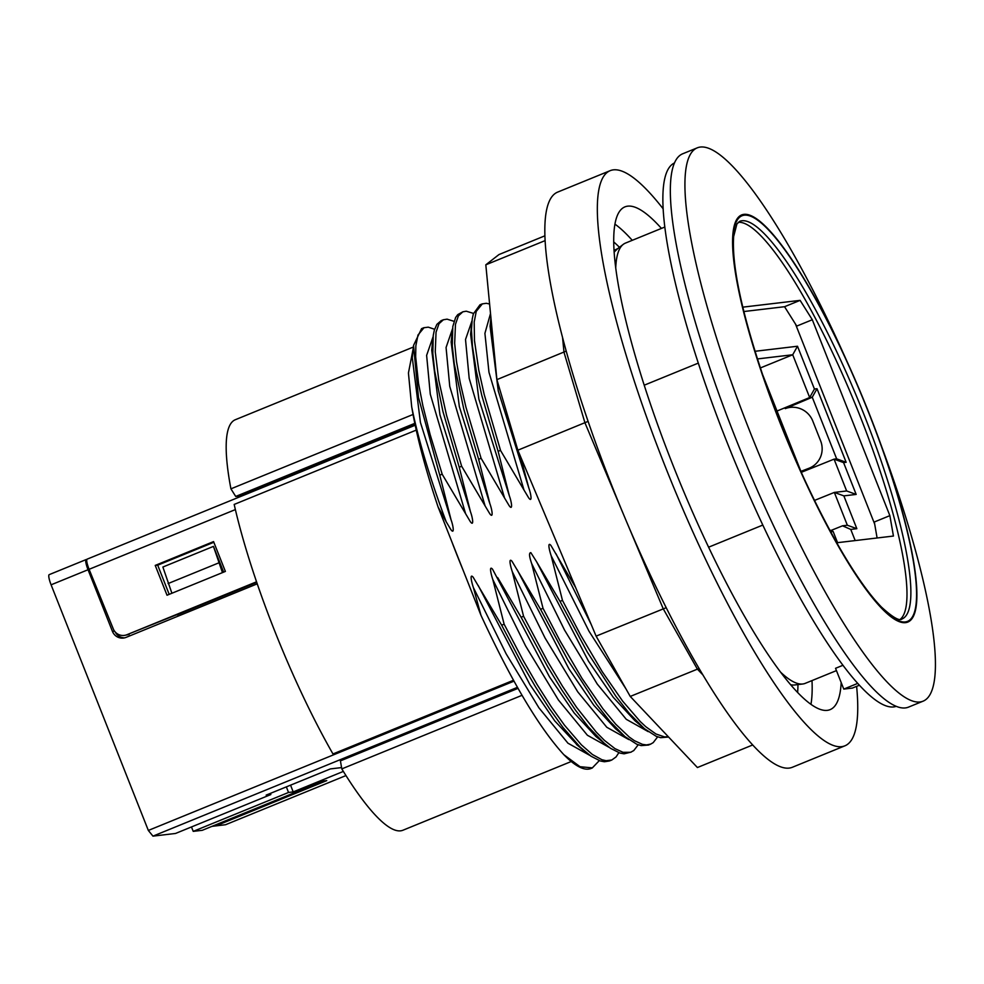 <?xml version="1.0" encoding="UTF-8"?>
<svg xmlns="http://www.w3.org/2000/svg" width="984" height="984" viewBox="0 0 984 984"><rect width="100%" height="100%" fill="white"/><g stroke="black" fill="none" stroke-linecap="round" stroke-linejoin="round"><path stroke-width="1.48" d="M414.977 424.227L239.001 496.059A198.141 38.831 67.8 0 0 239.063 496.416L415.051 424.571M239.063 496.416L239.309 497.031M896.276 706.327A293.466 57.502 -112.2 0 1 726.709 441.447A293.466 57.502 -112.2 0 1 674.446 162.963M699.095 668.468L630.24 696.438L697.41 767.532L752.735 744.949M666.217 607.694L596.107 636.131L630.24 696.438M588.088 421.386L517.855 450.205L596.107 636.131M566.194 351.116L496.895 379.639L517.855 450.205M545.087 240.625L485.813 264.819L496.895 379.639M544.878 235.828L498.974 254.561L485.813 264.819M610.117 170.687L557.608 192.126A310.6 60.86 67.8 0 0 618.665 502.689A310.6 60.86 67.8 0 0 792.415 767.249L844.924 745.811A310.6 60.86 -112.2 0 1 671.174 481.262A310.6 60.86 -112.2 0 1 610.117 170.687A310.6 60.86 -112.2 0 1 663.118 208.78M841.185 682.601A271.51 53.197 -112.2 0 1 830.139 709.624A271.51 53.197 -112.2 0 1 683.991 492.172A271.51 53.197 -112.2 0 1 624.902 206.886A271.51 53.197 -112.2 0 1 661.433 228.411M856.621 686.352A310.6 60.86 -112.2 0 1 844.924 745.811M343.305 759.697L451.226 715.22M345.962 775.564L225.545 824.727L212.003 826.339M49.311 574.619A10.713 2.103 67.8 0 0 49.2 574.644A10.713 2.103 67.8 0 0 51.094 584.816L148.338 830.447L152.95 836.142L517.436 687.336M152.95 836.142L175.533 833.46L270.821 794.568L266.16 795.109L330.403 768.91L341.583 767.581M343.354 771.419L293.183 791.911L288.521 792.464L193.233 831.369L202.298 830.299L323.109 781.038L326.762 780.607L215.914 825.859L215.533 824.899M451.287 715.38L517.83 688.025M177.058 614.569L126.887 634.729A10.713 10.492 83.2 0 1 113.258 628.85L89.101 569.306L235.373 509.589M87.232 559.133L87.121 559.158C86.211 560.154 86.875 563.524 89.101 569.306M801.013 471.619L808.012 468.938A21.427 20.947 54 0 0 812.722 466.391L813.633 465.727A21.427 20.947 -126 0 0 820.631 440.893L812.759 421.004A21.427 20.947 -126 0 0 785.293 408.618L812.255 397.228L836.646 458.839L846.154 462.296L817.028 388.705L812.255 397.228L809.672 397.536L777.028 411.029M813.633 465.727A21.427 20.947 -126 0 1 808.922 468.286L800.914 471.361M225.385 571.421L167.034 595.234L155.226 565.406L213.565 541.594L225.385 571.421M256.738 582.38L177.181 614.865M124.218 635.43L129.15 634.471M213.835 542.27L157.711 565.185L169.199 594.361M126.887 634.729L256.541 581.802M157.711 565.185L155.226 565.406M222.47 572.614L213.442 546.391L162.877 567.03L171.905 593.254M290.575 785.158L293.183 791.911M193.233 831.369L191.474 826.954M286.356 786.88L288.521 792.464M842.538 525.813L850.754 529.417L856.855 528.691L847.347 525.235L842.538 525.813L830.89 530.499M856.855 528.691L843.854 495.874L834.346 492.418L847.347 525.235M843.854 495.874L856.166 494.423L846.658 490.967L834.346 492.418L814.494 500.425M856.166 494.423L843.571 462.603L834.063 459.147L846.658 490.967M817.028 388.705L814.432 389.012L809.672 397.536L792.723 354.757L797.495 346.245L755.011 351.288M757.422 358.939L792.723 354.757L760.361 367.954M814.432 389.012L797.495 346.245M843.571 462.603L846.154 462.296M836.646 458.839L834.063 459.147L801.296 472.332M814.063 499.405L814.346 500.118M830.668 531.803L833.153 531.508L829.672 529.97M837.556 542.664L833.153 531.508M850.754 529.417L855.194 540.573M874.665 524.029L795.527 324.154M168.067 583.573L218.632 562.934M223.639 572.135L213.442 546.391M115.214 631.986A10.713 10.492 -96.8 0 0 124.611 637.841M114.538 631.138L112.447 631.384A10.713 10.492 -96.8 0 0 126.112 637.361L257.242 583.832M112.447 631.384L88.043 569.736A10.713 2.103 -112.2 0 1 86.149 559.564A10.713 2.103 -112.2 0 1 86.26 559.527L86.838 559.466M513.98 681.162L148.338 830.447M211.954 826.363L225.545 824.727M270.821 794.568L270.379 793.399M900.274 619.293A214.746 42.078 67.8 0 0 860.262 416.601A214.746 42.078 67.8 0 0 738.209 222.335M742.772 307.156L800.115 300.366L812.304 319.738L889.868 515.641L893.435 536.046L836.744 542.762M801.542 472.947L762.502 374.338M664.79 227.046L625.455 243.097A237.771 46.592 67.8 0 0 623.278 244.352L616.845 249.296A235.631 46.174 67.8 0 0 614.127 252.285M790.669 684.729A235.631 46.174 67.8 0 0 794.715 684.962L802.76 683.991A237.771 46.592 67.8 0 0 805.207 683.363L836.449 670.608M459.282 467.375L470.5 511.864C472.763 517.941 474.079 527.055 470.241 521.52L442.222 474.325M599.293 760.632L592.343 767.877L580.043 766.708L563.844 754.691C539.011 727.545 511.385 681.051 480.942 615.234L473.365 587.51C471.545 582.11 469.516 573.106 473.107 577.153L501.668 625.197L504.128 624.188L492.812 579.564C490.991 574.176 488.962 565.173 492.553 569.219L549.429 676.758L574.226 713.056L595.873 736.475L610.609 748.369L620.006 753.092L624.09 753.818L631.285 752.059M492.812 579.564L525.604 645.934L558.395 699.956L587.399 735.257L609.354 747.483M452.48 328.89L446.072 347.512L449.749 386.38L485.1 505.899L461.644 466.219L446.552 415.309L438.753 380.119L435.26 351.854L436.047 332.161L439.012 323.699L443.403 319.763L447.08 319.16L454.018 321.325M451.164 342.223L459.344 406.65L489.663 503.168M481.078 458.286L465.924 407.118L460.241 382.776L456.465 361.349L454.669 343.293L455.469 324.351L458.372 315.901L462.849 311.805L457.744 314.634L455.629 317.5L452.812 326.503L452.259 345.642L454.251 363.76L463.858 409.455L478.63 459.282L489.946 503.919C492.209 509.995 493.525 519.109 489.688 513.587L485.087 505.899M638.21 744.802L633.757 750.571L630.633 752.28L623.057 752.317L614.975 748.639L604.385 740.349L596.279 732.133L576.624 707.41L562.541 686.328L547.99 662.084L523.574 616.279L512.258 571.63L545.038 637.964L577.756 691.863L606.796 727.274L628.751 739.55M512.258 571.618C510.438 566.243 508.408 557.227 512 561.274L540.573 609.33L567.78 659.895L596.525 704.372L609.748 721.223L624.988 736.61L636.709 744.211L641.174 745.614L648.271 745.048M471.963 320.919L465.518 339.492L469.183 378.348L504.546 497.966L481.09 458.286L478.642 459.294M470.61 334.277L478.851 399.012L509.392 495.985C511.655 502.049 512.971 511.176 509.134 505.641L504.546 497.966M540.56 609.317L543.02 608.309L531.704 563.684C529.158 556.329 528.875 552.664 530.868 552.676L536.563 561.704L588.469 661.137L613.29 697.336L635 720.768L644.471 728.714M531.717 563.684L564.496 629.994L597.251 684.04L626.267 719.304L648.235 731.641M490.512 313.539L484.915 333.342L488.974 372.309L523.992 490.02L500.561 450.5M490.918 317.771L490.069 326.257L498.273 390.956L528.838 488.039C531.102 494.116 532.418 503.23 528.58 497.707L523.992 490.02M625.984 688.911L588.973 631.174L551.163 555.739C549.33 550.363 547.301 541.348 550.892 545.394L575.726 587.682M478.224 585.529L529.982 684.679L554.767 720.915L577.928 745.663M473.365 587.51L506.17 653.893L538.912 707.816L567.952 743.203L589.908 755.429M411.952 408.053C418.532 440.389 429.959 478.298 446.195 521.778L438.089 506.994C425.396 469.048 416.675 436.072 411.927 408.077L411.693 406.749M411.681 406.712L408.434 373.01L413.255 348.324M412.333 358.016L420.402 422.357L450.856 519.281M439.823 475.346L451.053 519.798C453.317 525.874 454.633 534.988 450.783 529.466L446.195 521.778M536.563 561.704L560.019 601.384L587.227 651.961L615.972 696.438L629.207 713.289L644.434 728.677L656.156 736.278L660.621 737.68L667.718 737.102M497.67 577.583L521.114 617.251L547.731 666.808L561.839 689.956L575.431 710.104L588.26 726.807L605.332 744.359M501.68 625.197L521.2 662.306L535.591 687.004L549.601 708.849L562.934 727.397L580.216 747.163L590.99 756.192L600.326 760.976L604.385 761.751L609.391 760.989L611.827 759.992L606.107 760.706L601.925 759.734L592.393 754.482L581.421 744.876L564.422 725.11L551.089 706.524L537.178 684.692L522.947 660.067L504.128 624.2M441.041 320.772L436.884 324.363L434.338 330.169L433.243 335.507L432.812 353.404L434.694 371.116L442.911 411.386L459.233 467.24L461.644 466.231M479.921 304.868L473.341 313.908L472.222 319.087L471.471 329.984L472.443 346.294L476.33 371.128L481.779 395.383L498.125 451.361M498.175 451.484L509.392 495.985M490.991 318.521L491.889 338.348L494.817 358.114M520.228 455.85L528.838 488.039M421.558 328.681L413.551 345.421L418.483 397.462L439.774 475.186M617.866 248.509L614.004 250.453M618.825 752.711L616.07 756.93L611.814 759.992M442.185 474.202L430.131 434.584L422.837 405.58L418.544 383.465L415.666 356.811L415.851 345.778L417.979 335.04L423.981 327.733L428.274 327.155L434.608 329.283M657.656 736.856L653.204 742.637L650.682 744.101L646.5 744.925L642.503 744.371L634.422 740.694L629.305 737.09L615.726 724.199L602.86 708.689L581.987 678.382L560.068 640.965L543.033 608.333M462.849 311.805L466.268 311.202L473.501 313.416M668.321 736.733L664.594 736.918L655.959 733.99L645.836 726.758L640.276 721.567L622.626 701.112L602.183 671.629L580.72 635.221L562.467 600.375L551.163 555.751M500.524 450.377L484.202 394.51L478.765 370.132L474.472 340.575L474.19 322.051L476.244 311.387L482.32 303.896L486.293 303.293L489.589 303.995M614.114 252.125L617.681 248.657M480.942 615.234L438.089 506.994M498.113 451.336L500.512 450.364M439.75 475.161L442.16 474.177M644.2 385.211L698.283 363.121M762.821 525.062L708.615 547.19M562.467 600.375L560.019 601.372M523.574 616.255L521.114 617.251M563.857 754.703A235.631 46.174 67.8 0 0 590.99 768.504L592.368 767.938M522.024 695.319L341.805 768.898L340.415 760.878L518.027 688.357M416.244 430.106L234.18 504.435A221.708 43.444 67.8 0 0 332.973 753.953L513.488 680.264M414.793 423.341L235.717 496.453L230.92 488.839L413.059 414.473M341.805 768.898A221.708 43.444 67.8 0 0 402.923 830.238L571.249 761.518M413.391 347.032L235.324 419.725A221.708 43.444 67.8 0 0 230.92 488.839M239.001 496.059L235.717 496.453M812.304 319.738L796.757 326.085L784.556 306.713L743.842 311.534M877.101 537.977L874.321 521.987L889.868 515.641M800.115 300.366L784.556 306.713M869.081 413.305A219.85 43.075 67.8 0 0 848.294 364.277A219.85 43.075 67.8 0 0 733.474 258.066A219.85 43.075 67.8 0 0 871.885 597.079A219.85 43.075 67.8 0 0 879.561 440.857A219.85 43.075 67.8 0 0 869.081 413.305M848.294 364.277L842.169 350.734A298.816 58.548 67.8 0 0 697.226 147.858L682.638 153.811A298.816 58.548 67.8 0 0 741.382 452.603A298.816 58.548 67.8 0 0 908.527 707.115L923.115 701.161A298.816 58.548 67.8 0 0 884.665 454.817L879.561 440.857M451.681 541.335A221.708 43.444 67.8 0 0 463.009 569.933M780.742 672.306A237.771 46.592 67.8 0 0 802.76 683.991M857.765 683.376L843.768 689.095L835.539 668.308L842.981 665.27M859.426 685.208L852.402 688.074L843.768 689.095M623.278 244.352A237.771 46.592 67.8 0 0 615.726 268.115M697.226 147.858A298.816 58.548 67.8 0 0 755.958 446.638A298.816 58.548 67.8 0 0 923.115 701.161M626.98 522.652L663.204 608.739L697.336 669.046L702.994 675.036M562.577 337.697L563.992 352.247L584.951 422.812L623.462 514.324M810.951 704.298A271.51 53.197 67.8 0 0 811.997 680.584M632.257 240.317A271.51 53.197 67.8 0 0 614.914 224.118M613.696 241.916A260.797 51.106 -112.2 0 1 619.44 247.304M797.962 684.569A260.797 51.106 -112.2 0 1 797.618 692.441M808.922 468.286L808.012 468.938M51.094 584.816L88.043 569.736M433.071 336.799L426.626 355.372L430.291 394.24L465.641 513.845M432.96 337.819L431.718 350.095L439.946 414.83L470.5 511.864M517.117 569.65L569.01 669.009L593.832 705.27L615.553 728.763L625.024 736.647M556.009 553.758L591.224 624.496M864.161 415.014A214.746 42.078 -112.2 0 1 902.033 618.961C899.524 621.31 892.673 617.349 881.467 607.079C868.626 593.93 853.878 572.774 837.224 543.598C809.451 494.128 784.949 438.901 763.719 377.905C741.751 312.605 731.727 265.483 733.646 236.541L736.893 224.02L739.697 221.326A214.746 42.078 -112.2 0 1 741.924 220.76A214.746 42.078 -112.2 0 1 864.161 415.014M744.236 215.201A219.026 42.915 67.8 0 0 826.781 524.767A219.026 42.915 67.8 0 0 903.25 515.702A219.026 42.915 67.8 0 0 744.236 215.201M415.187 425.236L87.121 559.158M49.2 574.644L86.149 559.564M576.636 744.617L577.903 745.651M585.923 752.329L576.452 744.433M451.139 342.075L452.369 329.837M470.61 334.203L471.865 321.903M412.296 357.807L413.551 345.446M440.992 320.722L443.44 319.726M479.909 304.831L482.295 303.859M421.546 328.656L423.969 327.672M667.73 737.176L668.456 736.881M648.284 745.109L650.731 744.113"/></g></svg>
